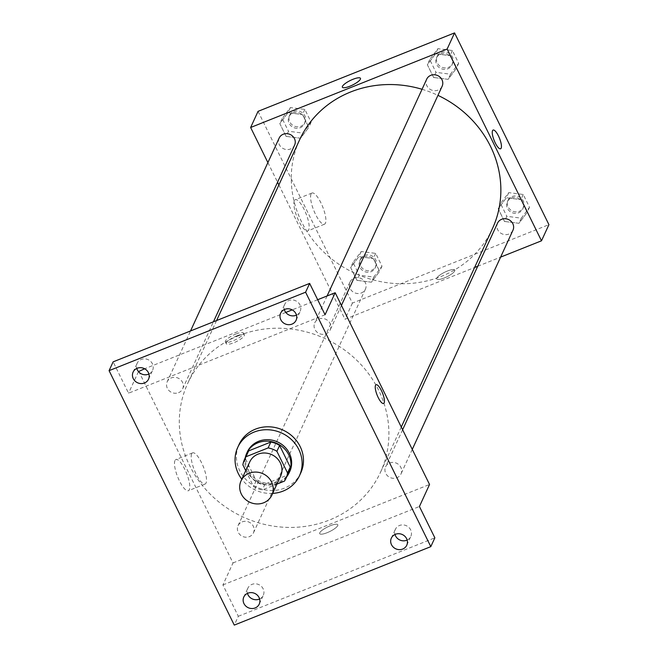 <?xml version="1.0" encoding="UTF-8"?>
<svg xmlns="http://www.w3.org/2000/svg" width="658" height="658" viewBox="0 0 658 658"><rect width="100%" height="100%" fill="white"/><g stroke="black" fill="none" stroke-linecap="round" stroke-linejoin="round"><path stroke-width="0.49" stroke-dasharray="3.29 2.47" d="M280.653 476.022A16.985 15.71 24.7 0 1 258.66 483.202A16.985 15.71 24.7 0 1 249.785 461.842M245.73 470.667L253.536 486.533A22.808 21.097 24.7 0 0 262.295 489.947L276.936 484.107M288.648 472.584A22.808 21.097 24.7 0 1 287.168 475.224L284.47 481.097M247.194 453.535A22.808 21.097 24.7 0 0 245.59 459.029L256.233 480.669A22.808 21.097 24.7 0 0 264.993 484.074L287.168 475.224M245.253 457.746A23.351 21.599 -155.3 0 0 258.898 482.684A23.351 21.599 -155.3 0 0 286.707 476.787M289.816 471.342A23.351 21.599 24.7 0 1 259.573 481.212A23.351 21.599 24.7 0 1 247.375 451.84M256.233 480.669L253.536 486.533M245.59 459.029L242.892 464.902M264.993 484.074L262.295 489.947M272.667 493.401A33.969 31.411 24.7 0 1 241.799 479.221M300.805 472.839A33.969 31.411 24.7 0 1 256.826 487.2A33.969 31.411 24.7 0 1 239.076 444.471M296.462 315.116A8.488 7.855 -155.3 0 0 300.13 311.473A8.488 7.855 -155.3 0 0 299.974 304.909A8.488 7.855 -155.3 0 0 292.218 299.966A8.488 7.855 -155.3 0 0 284.7 304.383A8.488 7.855 -155.3 0 0 284.322 309.54M148.922 374.015A8.488 7.855 -155.3 0 0 152.59 370.364A8.488 7.855 -155.3 0 0 152.434 363.808A8.488 7.855 -155.3 0 0 144.686 358.857A8.488 7.855 -155.3 0 0 137.16 363.274A8.488 7.855 -155.3 0 0 136.782 368.439M325.068 314.746L128.557 393.196L113.127 361.851M138.673 371.17L233.022 562.927L222.906 584.946L238.328 616.291L234.281 625.1M138.476 371.597L128.557 393.196M174.962 460.534A16.795 4.795 68.2 0 0 178.54 478.95A16.795 4.795 68.2 0 0 188.361 490.72A16.795 4.795 68.2 0 0 186.592 473.349A16.795 4.795 68.2 0 0 175.908 459.523A16.795 4.795 68.2 0 0 174.962 460.534M238.328 616.291L434.848 537.841M259.614 598.961A8.488 7.855 -155.3 0 0 263.282 595.309A8.488 7.855 -155.3 0 0 263.118 588.745A8.488 7.855 -155.3 0 0 255.37 583.802A8.488 7.855 -155.3 0 0 247.844 588.219A8.488 7.855 -155.3 0 0 247.466 593.376M407.146 540.062A8.488 7.855 -155.3 0 0 410.814 536.418A8.488 7.855 -155.3 0 0 410.658 529.855A8.488 7.855 -155.3 0 0 402.91 524.903A8.488 7.855 -155.3 0 0 395.384 529.328A8.488 7.855 -155.3 0 0 395.006 534.485M222.906 584.946L419.426 506.504M238.739 335.638A106.152 98.165 24.7 0 1 356.496 360A106.152 98.165 24.7 0 1 380.563 472.148A106.152 98.165 24.7 0 1 243.123 517.032A106.152 98.165 24.7 0 1 187.645 383.507A106.152 98.165 24.7 0 1 238.739 335.638M233.022 562.927L429.542 484.477M317.674 299.719L292.21 309.877M285.794 312.443L144.67 368.776M242.128 521.884A8.488 7.855 24.7 0 1 251.545 523.834A8.488 7.855 24.7 0 1 253.47 532.799A8.488 7.855 24.7 0 1 242.473 536.393A8.488 7.855 24.7 0 1 238.04 525.709A8.488 7.855 24.7 0 1 242.128 521.884M318.826 319.023A8.488 7.855 24.7 0 1 328.243 320.972A8.488 7.855 24.7 0 1 330.168 329.946A8.488 7.855 24.7 0 1 319.171 333.532A8.488 7.855 24.7 0 1 314.738 322.848A8.488 7.855 24.7 0 1 318.826 319.023M389.668 462.985A8.488 7.855 24.7 0 1 399.085 464.935A8.488 7.855 24.7 0 1 401.01 473.908A8.488 7.855 24.7 0 1 390.013 477.494A8.488 7.855 24.7 0 1 385.58 466.818A8.488 7.855 24.7 0 1 389.668 462.985M178.548 392.67A8.488 7.855 -155.3 0 0 182.636 388.837A8.488 7.855 -155.3 0 0 178.195 378.153A8.488 7.855 -155.3 0 0 167.198 381.747A8.488 7.855 -155.3 0 0 169.122 390.72A8.488 7.855 -155.3 0 0 178.548 392.67M327.149 532.692A10.084 2.533 -26.2 0 0 337.801 524.755A10.084 2.533 -26.2 0 0 327.635 526.935A10.084 2.533 -26.2 0 0 319.706 533.663A10.084 2.533 -26.2 0 0 327.149 532.692A10.084 2.533 -26.2 0 0 337.801 524.755A10.084 2.533 -26.2 0 0 327.635 526.935A10.084 2.533 -26.2 0 0 319.706 533.654A10.084 2.533 -26.2 0 0 327.149 532.692M236 333.968A10.084 2.533 153.8 0 1 243.444 332.997A10.084 2.533 153.8 0 1 235.515 339.725A10.084 2.533 153.8 0 1 225.349 341.905A10.084 2.533 153.8 0 1 236 333.968M236.913 335.827A10.084 2.533 153.8 0 1 244.365 334.856A10.084 2.533 153.8 0 1 236.428 341.584A10.084 2.533 153.8 0 1 226.262 343.764A10.084 2.533 153.8 0 1 236.913 335.827M191.675 453.864A16.795 4.795 68.2 0 0 195.262 472.28A16.795 4.795 68.2 0 0 205.082 484.049A16.795 4.795 68.2 0 0 203.314 466.67A16.795 4.795 68.2 0 0 192.629 452.852A16.795 4.795 68.2 0 0 191.675 453.864M383.565 403.477L383.573 403.469A10.084 2.879 -111.8 0 1 383.565 403.477A10.084 2.879 -111.8 0 1 377.676 396.404A10.084 2.879 -111.8 0 1 375.521 385.349A10.084 2.879 -111.8 0 1 376.088 384.741A10.084 2.879 -111.8 0 1 376.096 384.741L376.096 384.741M422.049 89.282A106.152 98.165 24.7 0 1 437.948 95.361M492.521 228.466A106.152 98.165 24.7 0 1 355.081 273.35A106.152 98.165 24.7 0 1 299.604 139.833M279.156 138.073A8.488 7.855 -155.3 0 0 281.081 147.038A8.488 7.855 -155.3 0 0 290.507 148.988A8.488 7.855 -155.3 0 0 294.595 145.163M512.969 230.226A8.488 7.855 24.7 0 1 501.972 233.82A8.488 7.855 24.7 0 1 497.538 223.136M442.127 86.264A8.488 7.855 24.7 0 1 431.13 89.858A8.488 7.855 24.7 0 1 426.697 79.174M354.086 278.202A8.488 7.855 24.7 0 1 363.504 280.152A8.488 7.855 24.7 0 1 365.429 289.125A8.488 7.855 24.7 0 1 354.432 292.711A8.488 7.855 24.7 0 1 349.998 282.035A8.488 7.855 24.7 0 1 354.086 278.202M267.896 162.584L277.561 182.225M278.885 184.923L344.981 319.253L474.582 267.518M477.724 266.26L500.606 257.122M356.94 280.341L371.416 282.208L379.617 271.293L373.325 258.52L358.849 256.661L350.656 267.567L356.94 280.341L371.416 282.208L379.617 271.293L373.325 258.52L358.849 256.661L350.656 267.567L356.94 280.341L359.301 275.209L373.777 277.067L381.977 266.153L375.685 253.379L361.209 251.52L353.017 262.435L359.301 275.209M433.638 77.488L448.114 79.347L456.315 68.432L450.023 55.659L435.547 53.8L427.355 64.706L433.638 77.488L448.114 79.347L456.315 68.432L450.023 55.659L435.547 53.8L427.355 64.706L433.638 77.488L435.999 72.347L450.475 74.206L458.675 63.291L452.383 50.518L437.907 48.659L429.715 59.574L435.999 72.347M258.051 111.35L352.4 303.099L548.92 224.658M504.472 221.45L518.956 223.309L527.148 212.394L520.865 199.621L506.389 197.762L498.188 208.676L504.472 221.45L518.956 223.309L527.148 212.394L520.865 199.621L506.389 197.762L498.188 208.676L504.472 221.45L506.833 216.309L521.317 218.168L529.509 207.262L523.225 194.488L508.749 192.621L500.549 203.536L506.833 216.309M286.098 136.379L300.583 138.246L308.775 127.331L302.491 114.558L288.007 112.691L279.815 123.605L286.098 136.379L300.583 138.246L308.775 127.331L302.491 114.558L288.007 112.691L279.815 123.605L286.098 136.379L288.459 131.246L302.943 133.105L311.135 122.191L304.851 109.417L290.367 107.558L282.175 118.465L288.459 131.246M352.4 303.099L344.981 319.253M294.34 200.715A16.795 4.795 68.2 0 0 297.926 219.122A16.795 4.795 68.2 0 0 307.747 230.9A16.795 4.795 68.2 0 0 305.97 213.521A16.795 4.795 68.2 0 0 295.286 199.703A16.795 4.795 68.2 0 0 294.34 200.715M444.166 278.005A10.084 2.533 -26.2 0 0 454.818 270.068A10.084 2.533 -26.2 0 0 444.652 272.248A10.084 2.533 -26.2 0 0 436.723 278.976A10.084 2.533 -26.2 0 0 444.166 278.005A10.084 2.533 -26.2 0 0 454.818 270.068A10.084 2.533 -26.2 0 0 444.652 272.248A10.084 2.533 -26.2 0 0 436.723 278.976A10.084 2.533 -26.2 0 0 444.166 278.005M360.461 78.318L360.461 78.318A10.084 2.533 153.8 0 1 352.532 85.047A10.084 2.533 153.8 0 1 342.366 87.226A10.084 2.533 153.8 0 1 342.366 87.218L342.366 87.218M311.053 194.036A16.795 4.795 68.2 0 0 314.639 212.452A16.795 4.795 68.2 0 0 324.46 224.222A16.795 4.795 68.2 0 0 322.691 206.842A16.795 4.795 68.2 0 0 312.007 193.024A16.795 4.795 68.2 0 0 311.053 194.036M500.582 148.79L500.59 148.79A10.084 2.879 -111.8 0 1 500.582 148.79A10.084 2.879 -111.8 0 1 494.693 141.717A10.084 2.879 -111.8 0 1 492.538 130.662A10.084 2.879 -111.8 0 1 493.105 130.054A10.084 2.879 -111.8 0 1 493.113 130.054L493.105 130.054M293.024 112.954A8.488 7.855 24.7 0 1 302.45 114.903A8.488 7.855 24.7 0 1 304.374 123.877A8.488 7.855 24.7 0 1 293.378 127.463A8.488 7.855 24.7 0 1 288.936 116.787A8.488 7.855 24.7 0 1 293.024 112.954M302.943 133.105L300.583 138.246M311.135 122.191L308.775 127.331M304.851 109.417L302.491 114.558M290.367 107.558L288.007 112.691M282.175 118.465L279.815 123.605M293.698 111.49A8.488 7.855 24.7 0 1 303.124 113.439A8.488 7.855 24.7 0 1 305.049 122.404A8.488 7.855 24.7 0 1 294.052 125.999A8.488 7.855 24.7 0 1 289.61 115.314A8.488 7.855 24.7 0 1 293.698 111.49M363.866 256.916A8.488 7.855 24.7 0 1 373.283 258.865A8.488 7.855 24.7 0 1 375.208 267.839A8.488 7.855 24.7 0 1 364.211 271.433A8.488 7.855 24.7 0 1 359.778 260.749A8.488 7.855 24.7 0 1 363.866 256.916M373.777 277.067L371.416 282.208M381.977 266.153L379.617 271.293M375.685 253.379L373.325 258.52M361.209 251.52L358.849 256.661M353.017 262.435L350.656 267.567M364.54 255.452A8.488 7.855 24.7 0 1 373.958 257.401A8.488 7.855 24.7 0 1 375.882 266.375A8.488 7.855 24.7 0 1 364.886 269.961A8.488 7.855 24.7 0 1 360.452 259.277A8.488 7.855 24.7 0 1 364.54 255.452M440.564 54.055A8.488 7.855 24.7 0 1 449.982 56.004A8.488 7.855 24.7 0 1 451.906 64.978A8.488 7.855 24.7 0 1 440.909 68.572A8.488 7.855 24.7 0 1 436.476 57.888A8.488 7.855 24.7 0 1 440.564 54.055M450.475 74.206L448.114 79.347M458.675 63.291L456.315 68.432M452.383 50.518L450.023 55.659M437.907 48.659L435.547 53.8M429.715 59.574L427.355 64.706M441.238 52.591A8.488 7.855 24.7 0 1 450.656 54.54A8.488 7.855 24.7 0 1 452.581 63.513A8.488 7.855 24.7 0 1 441.584 67.1A8.488 7.855 24.7 0 1 437.151 56.423A8.488 7.855 24.7 0 1 441.238 52.591M511.406 198.025A8.488 7.855 24.7 0 1 520.823 199.974A8.488 7.855 24.7 0 1 522.748 208.94A8.488 7.855 24.7 0 1 511.751 212.534A8.488 7.855 24.7 0 1 507.318 201.85A8.488 7.855 24.7 0 1 511.406 198.025M521.317 218.168L518.956 223.309M529.509 207.262L527.148 212.394M523.225 194.488L520.865 199.621M508.749 192.621L506.389 197.762M500.549 203.536L498.188 208.676M512.08 196.553A8.488 7.855 24.7 0 1 521.498 198.502A8.488 7.855 24.7 0 1 523.423 207.476A8.488 7.855 24.7 0 1 512.426 211.07A8.488 7.855 24.7 0 1 507.992 200.386A8.488 7.855 24.7 0 1 512.08 196.553M406.767 545.227L410.814 536.418M391.337 538.129L395.384 529.328M296.084 320.281L300.13 311.473M280.653 313.192L284.7 304.383M148.543 379.173L152.59 370.364M133.113 372.083L137.16 363.274M259.236 604.118L263.282 595.309M243.797 597.028L247.844 588.219M244.365 334.856L243.444 332.997M226.262 343.764L225.349 341.905M192.629 452.852L175.908 459.523M205.082 484.049L188.361 490.72M216.572 320.553L187.645 383.507M401.281 427.05L380.563 472.148M182.636 388.837L213.431 321.811M167.198 381.747L190.54 330.941M402.606 429.748L385.58 466.818M412.27 449.389L401.01 473.908M327.092 295.952L314.738 322.848M341.436 305.427L330.168 329.946M349.998 282.035L238.04 525.709M365.429 289.125L253.47 532.799M312.007 193.024L295.286 199.703M324.46 224.222L307.747 230.9M289.61 115.314L288.936 116.787M305.049 122.404L304.374 123.877M360.452 259.277L359.778 260.749M375.882 266.375L375.208 267.839M437.151 56.423L436.476 57.888M452.581 63.513L451.906 64.978M507.992 200.386L507.318 201.85M523.423 207.476L522.748 208.94"/><path stroke-width="0.99" d="M249.193 473.258A16.985 15.71 24.7 0 1 268.036 477.157A16.985 15.71 24.7 0 1 271.886 495.104A16.985 15.71 24.7 0 1 249.892 502.284A16.985 15.71 24.7 0 1 241.017 480.924A16.985 15.71 24.7 0 1 249.193 473.258M241.017 480.924L249.785 461.842A16.985 15.71 24.7 0 1 257.961 454.176A16.985 15.71 24.7 0 1 276.804 458.075A16.985 15.71 24.7 0 1 280.653 476.022L271.886 495.104M270.841 442.036A22.808 21.097 24.7 0 1 279.601 445.45L290.244 467.09L287.546 472.962L276.903 451.322A22.808 21.097 24.7 0 0 268.143 447.909L270.841 442.036L248.666 450.886A22.808 21.097 24.7 0 0 247.194 453.535L244.496 459.407A22.808 21.097 24.7 0 0 242.892 464.902L245.73 470.667M276.936 484.107L284.47 481.097A22.808 21.097 24.7 0 0 285.95 478.456A22.808 21.097 24.7 0 0 287.546 472.962M268.143 447.909L245.969 456.759A22.808 21.097 24.7 0 0 244.496 459.407M279.601 445.45L276.903 451.322M248.666 450.886L245.969 456.759M290.244 467.09A22.808 21.097 24.7 0 1 288.648 472.584L285.95 478.456M286.707 476.787A23.351 21.599 -155.3 0 0 289.142 472.806A23.351 21.599 -155.3 0 0 288.706 454.76A23.351 21.599 -155.3 0 0 267.387 441.156A23.351 21.599 -155.3 0 0 246.701 453.304A23.351 21.599 -155.3 0 0 245.253 457.746M246.701 453.304L247.375 451.84A23.351 21.599 24.7 0 1 258.61 441.304A23.351 21.599 24.7 0 1 289.38 453.296A23.351 21.599 24.7 0 1 289.816 471.342L289.142 472.806M241.799 479.221A33.969 31.411 24.7 0 1 237.727 447.407A33.969 31.411 24.7 0 1 254.078 432.092A33.969 31.411 24.7 0 1 291.757 439.889A33.969 31.411 24.7 0 1 299.456 475.775A33.969 31.411 24.7 0 1 272.667 493.401M237.727 447.407L239.076 444.471A33.969 31.411 24.7 0 1 255.427 429.156A33.969 31.411 24.7 0 1 293.106 436.953A33.969 31.411 24.7 0 1 300.805 472.839L299.456 475.775M243.954 603.592A8.488 7.855 24.7 0 1 243.797 597.028A8.488 7.855 24.7 0 1 254.794 593.434A8.488 7.855 24.7 0 1 259.236 604.118A8.488 7.855 24.7 0 1 251.71 608.535A8.488 7.855 24.7 0 1 243.954 603.592M133.27 378.646A8.488 7.855 24.7 0 1 133.113 372.083A8.488 7.855 24.7 0 1 144.11 368.496A8.488 7.855 24.7 0 1 148.543 379.173A8.488 7.855 24.7 0 1 141.018 383.589A8.488 7.855 24.7 0 1 133.27 378.646M280.81 319.747A8.488 7.855 24.7 0 1 280.653 313.192A8.488 7.855 24.7 0 1 291.642 309.597A8.488 7.855 24.7 0 1 296.084 320.281A8.488 7.855 24.7 0 1 288.558 324.698A8.488 7.855 24.7 0 1 280.81 319.747M391.494 544.692A8.488 7.855 24.7 0 1 391.337 538.129A8.488 7.855 24.7 0 1 402.334 534.543A8.488 7.855 24.7 0 1 406.767 545.227A8.488 7.855 24.7 0 1 399.241 549.644A8.488 7.855 24.7 0 1 391.494 544.692M430.801 546.65L305.6 292.21L109.08 370.651L234.281 625.1L430.801 546.65L434.848 537.841L419.426 506.504L429.542 484.477L335.185 292.728L325.068 314.746L309.647 283.401L305.6 292.21M375.521 385.349A10.084 2.879 -111.8 0 1 376.096 384.741A10.084 2.879 -111.8 0 1 382.512 393.04A10.084 2.879 -111.8 0 1 383.573 403.469A10.084 2.879 -111.8 0 1 377.676 396.404A10.084 2.879 -111.8 0 1 375.521 385.349M284.322 309.54A8.488 7.855 -155.3 0 0 284.856 310.946A8.488 7.855 -155.3 0 0 296.462 315.116M136.782 368.439A8.488 7.855 -155.3 0 0 137.316 369.837A8.488 7.855 -155.3 0 0 148.922 374.015M309.647 283.401L113.127 361.851L109.08 370.651M144.67 368.776L138.476 371.597M247.466 593.376A8.488 7.855 -155.3 0 0 248 594.783A8.488 7.855 -155.3 0 0 259.614 598.961M395.006 534.485A8.488 7.855 -155.3 0 0 395.54 535.883A8.488 7.855 -155.3 0 0 407.146 540.062M335.185 292.728L317.674 299.719M292.21 309.877L285.794 312.443M376.096 384.741A10.084 2.879 -111.8 0 1 382.504 393.04A10.084 2.879 -111.8 0 1 383.573 403.477M216.572 320.553L299.604 139.833A106.152 98.165 24.7 0 1 350.698 91.956A106.152 98.165 24.7 0 1 422.049 89.282M437.948 95.361A106.152 98.165 24.7 0 1 492.521 228.466L401.281 427.05M213.431 321.811L294.595 145.163A8.488 7.855 -155.3 0 0 290.153 134.479A8.488 7.855 -155.3 0 0 279.156 138.073L190.54 330.941M402.606 429.748L497.538 223.136A8.488 7.855 24.7 0 1 501.626 219.311A8.488 7.855 24.7 0 1 511.044 221.261A8.488 7.855 24.7 0 1 512.969 230.226L412.27 449.389M327.092 295.952L426.697 79.174A8.488 7.855 24.7 0 1 430.784 75.341A8.488 7.855 24.7 0 1 440.202 77.29A8.488 7.855 24.7 0 1 442.127 86.264L341.436 305.427M500.606 257.122L541.501 240.803L447.144 49.046L250.632 127.496L267.896 162.584M277.561 182.225L278.885 184.923M474.582 267.518L477.724 266.26M447.144 49.046L454.563 32.9L548.92 224.658L541.501 240.803M492.538 130.662A10.084 2.879 -111.8 0 1 493.113 130.054A10.084 2.879 -111.8 0 1 499.529 138.353A10.084 2.879 -111.8 0 1 500.59 148.79A10.084 2.879 -111.8 0 1 494.693 141.717A10.084 2.879 -111.8 0 1 492.538 130.662M454.563 32.9L258.051 111.35L250.632 127.496M342.366 87.218A10.084 2.533 153.8 0 1 353.017 79.281A10.084 2.533 153.8 0 1 360.461 78.318A10.084 2.533 153.8 0 1 352.532 85.038A10.084 2.533 153.8 0 1 342.366 87.218A10.084 2.533 153.8 0 1 353.017 79.281A10.084 2.533 153.8 0 1 360.461 78.318M493.113 130.054A10.084 2.879 -111.8 0 1 499.521 138.353A10.084 2.879 -111.8 0 1 500.59 148.79"/></g></svg>
